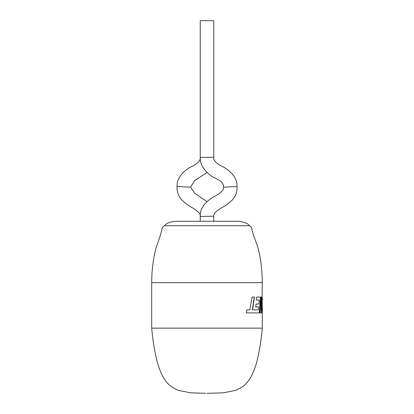 <?xml version="1.0" encoding="UTF-8"?>
<svg xmlns="http://www.w3.org/2000/svg" width="414" height="414" viewBox="0 0 414 414"><rect width="100%" height="100%" fill="white"/><g stroke="black" fill="none" stroke-linecap="round" stroke-linejoin="round"><path stroke-width="0.62" d="M151.7 282.684L262.3 282.684C262.197 272.733 261.244 263.066 259.438 253.694L257.793 247.199L254.512 237.91C252.871 233.599 251.893 230.101 251.577 227.415L249.533 225.687C247.903 223.482 244.363 222.013 238.919 221.273L175.081 221.273C169.642 222.007 166.107 223.482 164.467 225.687L162.423 227.415C161.139 233.258 159.054 239.913 156.156 247.381C153.216 258.548 151.731 270.316 151.7 282.684L151.7 328.136L262.3 328.136L262.207 301.578L261.601 312.906L260.075 312.906L261.358 312.906L262.207 301.578M207 393.3L208.226 393.3L207 393.3M255.728 306.94L256.116 304.011L258.864 304.011L259.242 300.067L256.328 300.067L256.711 297.05L260.758 297.05L259.506 312.906L246.325 312.906L246.941 309.843L249.818 309.848L252.048 297.05L254.517 297.05L252.53 309.848L258.253 309.889L258.569 306.94L255.728 306.94L258.341 306.94M262.052 311.168L262.3 297.05L261.162 311.235L261.839 297.05L261.172 297.05L260.075 312.906M262.052 297.05L262.3 282.684M262.3 311.168L262.3 305.635M207.005 201.696L194.932 193.426L190.59 187.18L194.611 180.566L207.041 172.514M237.046 186.486L223.529 187.206C223.984 183.971 221.319 180.98 215.528 178.237C209.613 175.759 199.688 167.68 200.241 157.423L213.759 157.284C213.313 160.373 216.046 163.395 221.966 166.345C226.603 168.286 237.481 175.707 237.046 186.486C237.336 191.739 235.69 196.293 232.104 200.153C228.58 203.445 225.371 205.841 222.478 207.347C216.082 210.964 213.179 213.909 213.759 216.18L200.241 216.501L200.247 216.175C200.821 213.919 197.928 210.969 191.558 207.331C188.68 205.82 185.488 203.414 181.984 200.122C178.418 196.252 176.783 191.718 177.073 186.512C176.53 175.733 187.506 168.213 192.132 166.33C198.042 163.395 200.743 160.389 200.241 157.31M213.759 157.284L213.759 20.7L200.241 20.7L200.241 157.423M175.081 221.273L200.241 221.273L200.241 216.501C199.807 205.101 210.167 198.798 215.394 195.832C221.34 192.639 224.046 189.762 223.529 187.206M213.759 216.18L213.759 221.273L238.919 221.273M190.59 187.18L177.073 186.512M261.974 312.906L262.191 311.168M261.172 297.05L261.591 297.05L261.162 311.235M258.253 309.889L252.328 309.848L254.305 297.05L252.048 297.05M249.626 309.848L246.765 309.843M246.325 312.906L254.439 312.906M259.273 312.906L260.515 297.05L256.711 297.05M256.328 300.067L259.014 300.067M256.116 304.011L258.636 304.011M249.533 225.687L164.467 225.687M262.3 328.136C261.394 338.812 259.744 349.318 257.348 359.652C255.987 365.49 253.968 371.022 251.293 376.254C249.099 380.492 246.149 384.021 242.444 386.836L236.12 390.236L223.539 392.814L208.226 393.3M151.7 328.136C152.606 338.812 154.256 349.318 156.652 359.652C158.013 365.49 160.032 371.022 162.707 376.254C164.901 380.492 167.851 384.021 171.556 386.836L177.88 390.236L190.461 392.814L205.774 393.3M262.057 301.578L262.057 299.834"/></g></svg>
